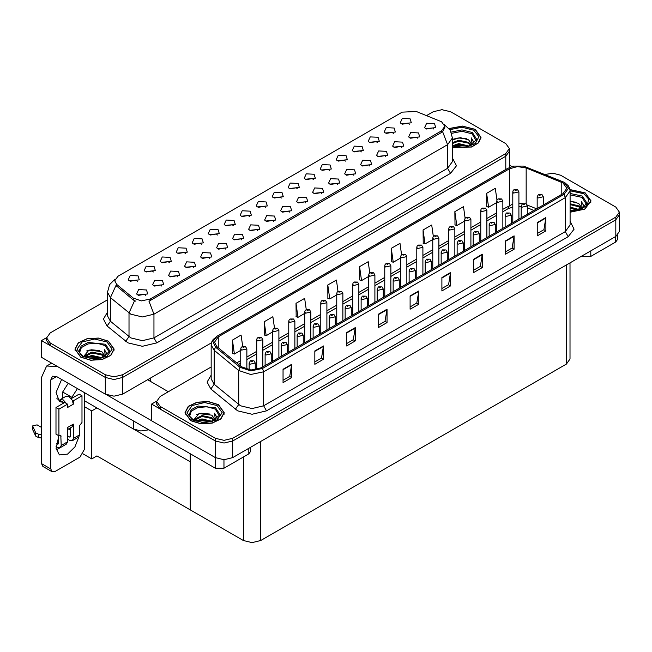 <?xml version="1.0" encoding="UTF-8"?>
<svg xmlns="http://www.w3.org/2000/svg" width="652" height="652" viewBox="0 0 652 652"><rect width="100%" height="100%" fill="white"/><g stroke="black" fill="none" stroke-linecap="round" stroke-linejoin="round"><path stroke-width="0.98" d="M201.346 244.272L200.36 243.237L194.174 244.272M202.096 238.901L194.239 238.51L192.21 242.903L193.432 243.905L203.31 242.903L202.096 238.901M409.358 124.173L408.372 123.138L402.186 124.173M410.108 118.803L402.26 118.411L400.23 122.804L401.445 123.807L411.322 122.804L410.108 118.803M401.762 147.507L400.776 146.472L394.59 147.507M402.512 142.136L394.664 141.737L392.634 146.138L393.849 147.14L403.727 146.138L402.512 142.136M217.344 235.03L216.358 233.995L210.172 235.03M218.094 229.659L210.246 229.268L208.216 233.669L209.431 234.663L219.308 233.669L218.094 229.659M353.759 175.217L352.773 174.182L346.587 175.217M354.509 169.846L346.66 169.455L344.631 173.848L345.845 174.85L355.723 173.848L354.509 169.846M313.351 179.602L312.365 178.566L306.179 179.602M314.101 174.231L306.253 173.839L304.223 178.232L305.438 179.235L315.315 178.232L314.101 174.231M257.752 230.645L256.766 229.61L250.58 230.645M258.502 225.274L250.653 224.883L248.624 229.276L249.838 230.278L259.716 229.276L258.502 225.274M361.355 151.892L360.369 150.856L354.183 151.892M362.104 146.521L354.256 146.121L352.227 150.522L353.441 151.525L363.319 150.522L362.104 146.521M305.755 202.935L304.769 201.9L298.583 202.935M306.505 197.564L298.657 197.165L296.627 201.566L297.842 202.568L307.72 201.566L306.505 197.564M329.358 170.368L328.372 169.333L322.186 170.368M330.099 164.997L322.251 164.597L320.222 168.998L321.436 170.001L331.314 168.998L330.099 164.997M273.758 221.411L272.772 220.376L266.587 221.411M274.5 216.04L266.652 215.641L264.622 220.042L265.837 221.044L275.714 220.042L274.5 216.04M377.361 142.649L376.375 141.614L370.189 142.649M378.103 137.279L370.255 136.887L368.225 141.28L369.44 142.283L379.317 141.28L378.103 137.279M321.762 193.693L320.776 192.658L314.59 193.693M322.504 188.322L314.655 187.931L312.626 192.324L313.84 193.326L323.718 192.324L322.504 188.322M153.342 271.982L152.356 270.955L146.17 271.982M154.092 266.619L146.235 266.22L144.206 270.621L145.429 271.615L155.306 270.621L154.092 266.619M233.351 225.796L232.365 224.761L226.179 225.796M234.092 220.425L226.244 220.034L224.215 224.427L225.429 225.429L235.315 224.427L234.092 220.425M161.745 286.073L160.759 285.038L154.573 286.073M162.495 280.702L154.646 280.311L152.617 284.712L153.831 285.706L163.709 284.712L162.495 280.702M281.354 198.078L280.368 197.043L274.182 198.078M282.096 192.707L274.248 192.316L272.218 196.708L273.433 197.711L283.318 196.708L282.096 192.707M193.75 267.597L192.764 266.562L186.578 267.597M194.5 262.226L186.643 261.835L184.614 266.228L185.828 267.23L195.714 266.228L194.5 262.226M241.753 239.887L240.767 238.852L234.581 239.887M242.503 234.516L234.647 234.117L232.617 238.518L233.832 239.52L243.718 238.518L242.503 234.516M297.353 188.844L296.367 187.809L290.181 188.844M298.103 183.473L290.246 183.082L288.217 187.474L289.431 188.477L299.317 187.474L298.103 183.473M209.748 258.363L208.762 257.328L202.576 258.363M210.498 252.992L202.65 252.601L200.62 256.994L201.835 257.996L211.713 256.994L210.498 252.992M345.356 161.125L344.37 160.09L338.184 161.125M346.106 155.755L338.249 155.363L336.22 159.756L337.434 160.759L347.32 159.756L346.106 155.755M289.757 212.169L288.771 211.134L282.585 212.169M290.507 206.798L282.65 206.407L280.621 210.8L281.835 211.802L291.721 210.8L290.507 206.798M249.349 216.554L248.363 215.519L242.177 216.554M250.099 211.183L242.242 210.792L240.213 215.193L241.436 216.187L251.313 215.193L250.099 211.183M417.769 138.265L416.783 137.23L410.597 138.265M418.511 132.894L410.662 132.503L408.633 136.896L409.847 137.898L419.725 136.896L418.511 132.894M225.755 249.121L224.769 248.086L218.583 249.121M226.497 243.75L218.648 243.359L216.619 247.752L217.833 248.754L227.711 247.752L226.497 243.75M137.344 281.224L136.358 280.189L130.172 281.224M138.085 275.853L130.237 275.462L128.208 279.855L129.422 280.857L139.308 279.855L138.085 275.853M185.347 253.506L184.361 252.471L178.175 253.506M186.089 248.143L178.24 247.744L176.211 252.145L177.425 253.139L187.311 252.145L186.089 248.143M145.746 295.315L144.76 294.28L138.574 295.315M146.496 289.944L138.64 289.553L136.61 293.946L137.833 294.948L147.711 293.946L146.496 289.944M433.767 129.031L432.781 127.996L426.595 129.031M434.517 123.66L426.661 123.261L424.631 127.662L425.846 128.664L435.732 127.662L434.517 123.66M265.348 207.32L264.362 206.285L258.176 207.32M266.097 201.949L258.249 201.558L256.22 205.95L257.434 206.953L267.312 205.95L266.097 201.949M177.751 276.839L176.765 275.804L170.579 276.839M178.493 271.468L170.645 271.077L168.615 275.47L169.83 276.472L179.716 275.47L178.493 271.468M393.36 133.415L392.374 132.38L386.188 133.415M394.11 128.045L386.253 127.645L384.224 132.046L385.438 133.049L395.324 132.046L394.11 128.045M337.76 184.459L336.774 183.424L330.588 184.459M338.51 179.088L330.654 178.689L328.624 183.09L329.839 184.092L339.725 183.09L338.51 179.088M169.341 262.748L168.355 261.713L162.169 262.748M170.09 257.377L162.242 256.986L160.213 261.379L161.427 262.381L171.305 261.379L170.09 257.377M385.764 156.741L384.778 155.706L378.592 156.741M386.514 151.37L378.657 150.979L376.628 155.372L377.842 156.374L387.728 155.372L386.514 151.37M369.765 165.983L368.779 164.948L362.593 165.983M370.507 160.612L362.659 160.213L360.629 164.614L361.844 165.616L371.721 164.614L370.507 160.612M441.559 121.794L416.302 111.459L402.178 112.177L117.939 276.277L114.711 280.784L116.708 284.435L133.358 298.168L141.435 300.857L150.188 299.015L441.559 130.791L444.794 126.292L441.559 121.794M148.843 429.839L140.824 431.005L133.35 428.967L84.312 400.654M442.398 109.666L441.469 109.666M46.585 337.654L41.508 340.588L105.339 377.443L114.002 379.513L122.666 377.443L505.765 156.26L509.359 151.256L505.765 156.26L122.666 377.443L114.002 379.513L105.339 377.443L50.171 345.593L46.577 340.588L46.577 337.923L50.171 342.919L105.339 374.77L114.002 376.848L122.666 374.77L505.765 153.587L509.359 148.591L505.765 143.587L450.597 111.736L441.934 109.666L433.27 111.736L426.563 115.608M41.508 340.588L41.508 357.263L105.339 394.118L114.002 396.188L122.666 394.118L211.452 342.854M96.903 407.924L91.761 410.89L84.312 406.587M94.882 406.758L190.254 461.82L190.254 509.848L96.903 455.952L91.761 458.918L83.04 453.882M91.761 458.918L91.761 410.89M211.199 367.011L160.213 396.449L156.627 401.453L156.627 404.118L160.213 409.122L215.38 440.972L224.043 443.042L232.707 440.972L615.814 219.789L619.4 214.785L615.814 219.789L232.707 440.972L224.043 443.042L215.38 440.972L151.549 404.118L151.549 420.793L215.38 457.647L224.043 459.725L232.707 457.647L615.814 236.464L619.4 231.468L619.4 212.12L615.814 207.116L560.647 175.266L553.132 173.228L545.088 174.418M552.44 173.204L551.519 173.204M156.635 401.184L151.549 404.118M570.011 262.911L570.011 359.032L566.425 364.036L260.727 540.524L252.063 542.603L243.392 540.524L190.254 509.848L190.254 453.743M452.415 147.433L471.592 147.026L478.47 142.902L480.98 137.368L475.235 129.365L462.439 126.064L449.089 128.542M108.428 341.135L98.387 338.038L87.058 338.681L78.256 342.854L74.956 349.146L80.701 357.149L90.734 360.246L102.062 359.602L110.864 355.43L114.165 349.146L108.428 341.135M444.794 126.292L444.794 127.645L442.626 131.68L441.559 132.454L148.949 301.232L153.945 314.191L142.389 316.953L130.84 314.191L110.449 297.63L107.498 292.218L107.498 315.902L110.449 321.314L130.84 337.866L142.389 340.629L153.945 337.866L447.622 168.314L452.415 161.647L452.415 137.963L447.622 144.638L442.626 131.68M135.836 301.232L133.358 299.985L115.966 285.503L110.449 297.63L110.449 321.314L107.107 326L103.415 319.04L107.498 312.161M107.498 299.822L50.171 332.919L46.577 337.923M570.084 212.193L584.803 209.17L591.022 200.897L585.284 192.894L569.97 189.61M218.469 404.672L208.428 401.575L197.1 402.219L188.306 406.383L184.997 412.675L190.743 420.679L200.783 423.776L212.112 423.132L220.906 418.967L224.215 412.675L218.469 404.672M562.986 182.951L566.816 188.289L562.986 193.628L261.33 367.785L250.947 369.969L241.379 366.774L216.831 346.53L214.467 342.202L218.298 336.872L509.44 168.778L517.541 166.602L526.172 167.939L562.986 182.951M564.143 182.291L523.58 166.113L513.776 166.113L508.283 168.11L217.14 336.204L212.886 341.469L215.494 347.076L240.042 367.32L250.808 370.906L262.487 368.453L564.143 194.296L568.446 188.289L564.143 182.291M283.049 369.285L283.049 382.626L291.713 377.622L291.713 364.281L283.049 369.285M283.049 380.263L289.724 376.408L291.713 364.281M289.667 376.44L291.713 377.622M314.826 350.947L314.826 364.281L323.49 359.285L323.49 345.943L314.826 350.947M314.826 361.917L321.493 358.062L323.49 345.943M321.436 358.095L323.49 359.285M346.595 332.601L346.595 345.943L355.258 340.939L355.258 327.597L346.595 332.601M346.595 343.571L353.27 339.725L355.258 327.597M353.213 339.757L355.258 340.939M378.364 314.256L378.364 327.597L387.027 322.593L387.027 309.252L378.364 314.256M378.364 325.234L385.039 321.379L387.027 309.252M384.982 321.412L387.027 322.593M537.224 222.544L537.224 235.885L545.887 230.881L545.887 217.54L537.224 222.544M537.224 233.514L543.898 229.667L545.887 217.54M543.833 229.7L545.887 230.881M505.447 240.89L505.447 254.223L514.118 249.227L514.118 235.885L505.447 240.89M505.447 251.859L512.122 248.004L514.118 235.885M512.064 248.037L514.118 249.227M473.678 259.227L473.678 272.569L482.341 267.565L482.341 254.223L473.678 259.227M473.678 270.205L480.353 266.35L482.341 254.223M480.296 266.383L482.341 267.565M441.909 277.573L441.909 290.914L450.573 285.91L450.573 272.569L441.909 277.573M441.909 288.543L448.584 284.696L450.573 272.569M448.519 284.728L450.573 285.91M410.132 295.918L410.132 309.252L418.804 304.256L418.804 290.914L410.132 295.918M410.132 306.888L416.807 303.033L418.804 290.914M416.75 303.066L418.804 304.256M156.627 401.453L160.213 406.457L215.38 438.307L224.043 440.377L232.707 438.307L615.814 217.124L619.4 212.12M306.244 309.676L304.655 298.38L295.992 303.384L296.13 316.644M274.476 328.046L272.886 316.725L264.223 321.729L264.362 334.989M242.707 346.44L241.118 335.071L232.446 340.067L232.585 353.327M401.567 254.712L399.969 243.351L391.306 248.355L391.445 261.615M433.344 236.456L431.738 225.013L423.075 230.017L423.213 243.269M465.137 218.265L463.515 206.668L454.843 211.672L454.99 224.932M496.946 200.164L495.284 188.322L486.62 193.326L486.759 206.586M338.013 291.322L336.424 280.042L327.76 285.038L327.899 298.298M369.782 273.001L368.201 261.697L359.537 266.701L359.676 279.961M359.537 266.701L361.493 280.637L368.747 276.448M361.493 280.637L359.537 279.904M391.306 248.355L393.262 262.291L400.744 257.972M393.262 262.291L391.306 261.566M423.075 230.017L425.031 243.954L432.749 239.496M425.031 243.954L423.075 243.22M454.843 211.672L456.799 225.608L464.754 221.02M456.799 225.608L454.843 224.875M486.62 193.326L488.576 207.263L496.751 202.544M488.576 207.263L486.62 206.537M327.76 285.038L329.716 298.983L336.742 294.924M329.716 298.983L327.76 298.249M295.992 303.384L297.948 317.32L304.745 313.4M297.948 317.32L295.992 316.595M264.223 321.729L266.179 335.666L272.74 331.876M266.179 335.666L264.223 334.932M232.446 340.067L234.402 354.012L240.735 350.352M234.402 354.012L232.446 353.278M246.863 369.366L246.863 348.91L241.631 350.157L240.735 348.91L241.069 347.687L241.957 346.782L243.049 346.84L243.082 347.655L244.524 346.823L243.522 347.068M243.106 346.807L242.063 346.725M243.498 347.402L243.049 346.84M255.266 369.765L255.266 363.001L250.042 364.248L249.137 363.001L250.36 360.874L251.452 360.931L251.485 361.746L252.927 360.915L251.517 360.898L252.617 361.33L251.452 360.931M251.517 360.898L250.474 360.817M590.769 250.922L590.769 256.432L615.61 242.088L615.61 236.586M511.95 166.57L509.359 165.07M617.403 235.331L617.403 239.586L615.61 242.088M590.769 256.432L582.106 256.432L582.106 255.926M581.674 256.179L582.106 256.432M59.715 447.908L56.202 449.807M78.884 436.905L74.874 446.905L67.555 454.151L59.389 454.957L56.031 448.405L58.313 438.144M63.228 403.286L63.228 402.317L56.846 398.633M77.449 388.625L71.891 397.312L71.891 398.282M71.891 397.312L62.649 391.974L62.649 398.217M223.954 459.717L223.954 468.201L248.795 453.865L248.795 448.364M168.355 391.746L147.564 379.741M151.549 420.727L106.39 394.656M68.207 383.286L62.649 391.974M69.854 428.209L69.837 429.782M50.807 468.959L52.07 471.763L42.828 466.424L41.565 463.621L50.807 468.959L50.807 379.912L52.494 376.171L56.585 376.571L215.29 468.201L215.29 457.598M57.482 366.489L46.634 366.025L41.565 377.239L41.565 463.621M52.07 471.763L55.135 471.461L79.976 457.117L84.312 449.611L84.312 392.585M63.228 402.317L59.389 401.599L56.088 392.455L61.59 379.464M250.588 447.321L250.588 451.363L248.795 453.865M223.954 468.201L215.29 468.201M262.862 366.897L262.862 339.668L257.638 340.923L256.741 339.668L257.067 338.453L257.956 337.54L259.048 337.606L259.08 338.421L260.523 337.581L259.113 337.565L260.213 337.997L259.048 337.606M259.113 337.565L258.07 337.483M278.869 357.663L278.869 330.434L273.636 331.681L272.74 330.434L273.074 329.211L273.962 328.306L275.046 328.363L275.079 329.178L276.521 328.347L275.111 328.331L276.212 328.763L275.046 328.363M275.111 328.331L274.068 328.249M294.867 348.421L294.867 321.192L289.635 322.447L288.738 321.192L289.072 319.977L289.961 319.064L291.053 319.13L291.077 319.945L292.528 319.105L291.525 319.35M291.11 319.089L290.067 319.007M291.501 319.684L291.053 319.13M271.273 362.047L271.273 353.759L266.04 355.006L265.144 353.759L266.366 351.632L267.45 351.697L267.483 352.512L268.926 351.672L267.516 351.656L268.616 352.088L267.45 351.697M267.516 351.656L266.472 351.575M287.271 352.805L287.271 344.517L282.039 345.772L281.142 344.517L282.365 342.398L283.457 342.455L283.481 343.27L284.932 342.439L283.514 342.422L284.614 342.854L283.457 342.455M283.514 342.422L282.471 342.341M303.27 343.571L303.27 335.283L298.045 336.53L297.141 335.283L298.363 333.156L299.455 333.213L299.488 334.036L300.931 333.196L299.521 333.18L300.613 333.612L299.455 333.213M299.521 333.18L298.469 333.099M319.276 334.329L319.276 326.041L314.044 327.296L313.147 326.041L314.37 323.922L315.454 323.979L315.486 324.794L316.929 323.962L315.519 323.946L316.619 324.378L315.935 324.207M315.519 323.946L314.476 323.865M315.91 324.533L315.454 323.979M66.455 403.482L67.555 404.126L58.892 409.122L56.007 407.459L64.67 402.455L66.455 403.482L63.228 399.953L60.163 399.652L59.544 400.189M72.233 400.149L73.334 400.784L73.334 404.126L72.233 400.149L68.998 396.62L65.942 396.318L60.163 399.652M56.031 446.498L57.735 447.476L60.188 447.72L61.206 445.479L67.555 441.811L67.555 427.467L73.334 424.134L73.334 438.47L79.691 434.802L79.691 425.471L81.997 422.463L81.997 395.78L79.112 394.118L71.255 398.649M67.555 441.811L66.545 444.053L60.188 447.72M41.565 427.467L37.05 424.868L32.6 425.927L32.69 429.652L35.787 436.229L38.566 437.598L38.566 434.256L41.565 434.802M67.555 429.538L72.062 426.938L73.334 424.134M70.449 427.875L70.449 436.807L69.87 437.142L70.449 436.807M67.555 435.805L69.87 437.142M79.691 434.802L78.672 437.052L72.315 440.719L69.87 440.475L67.555 439.138M72.315 440.719L73.334 438.47M73.334 404.126L67.555 407.459L67.555 404.126M58.313 435.471L58.313 443.808L57.735 444.142L58.313 443.808M56.007 407.459L56.007 434.134L58.892 435.805L60.783 435.202L61.206 445.479M70.449 430.133L68.484 429.008M81.997 395.78L73.334 400.784M58.892 409.122L58.892 435.805M41.565 438.144L41.288 434.648M56.479 443.417L57.735 444.142M41.288 437.981L38.566 437.598M38.566 434.256L35.787 432.895L32.6 425.927M35.787 432.895L35.787 436.229M35.232 431.811L35.232 435.145M451.681 133.342L462.048 131.313L472.064 133.864L476.4 140.979M449.179 128.656L462.398 126.178L475.096 129.446L480.777 137.368L478.283 142.861L471.437 146.945L452.415 147.303M452.415 139.83L460.288 137.654L468.592 139.87L471.583 144.239M458.495 146.985L463.148 147.075M452.798 145.722L458.731 143.619L469.057 146.024M453.613 145.999L458.731 144.459L468.169 146.276M452.415 142.723L458.731 140.286L468.592 142.364L471.209 145.225M452.415 143.554L458.731 141.117L468.592 143.204L470.85 145.38M471.404 145.135L471.583 144.035L468.592 139.87M472.162 144.768L471.314 137.922L473.8 142.234L473.702 143.122M471.314 137.922L473.792 142.397M453.539 139.153L458.16 138.012L466.433 138.754M455.177 141.924L458.16 141.345L466.139 141.997M455.177 145.257L458.16 144.679L466.139 145.339M570.084 194.875L582.106 197.393L586.441 204.516M569.987 189.724L585.137 192.976L590.818 200.897L584.657 209.088L570.084 212.071M570.084 201.191L578.642 203.4L581.625 207.768M570.084 210.4L573.198 210.612M570.084 207.067L579.106 209.553M570.084 207.906L578.21 209.814M570.084 203.734L578.642 205.902L581.25 208.754M570.084 204.565L578.642 206.733L580.891 208.909M581.454 208.664L581.633 207.572L578.642 203.4M582.203 208.306L581.356 201.46L583.842 205.763L583.744 206.66M581.356 201.46L583.833 205.926M570.084 201.419L576.474 202.283M570.084 204.752L576.181 205.535M570.084 208.086L576.181 208.868M79.536 352.756L81.353 347.565L88.028 343.938L97.107 343.213L105.249 345.642L109.585 352.756M108.281 341.224L113.961 349.146L110.693 355.364L101.989 359.488L90.775 360.132L80.84 357.06L75.159 349.146L78.427 342.919L87.14 338.795L98.346 338.16L108.281 341.224M83.595 356.448L89.014 350.051L101.785 351.64L104.768 356.016M91.679 358.763L96.341 358.853M85.982 357.5L91.916 355.397L102.25 357.801M86.797 357.777L91.916 356.228L101.362 358.054M84.361 356.831L84.695 355.674L91.916 352.064L101.785 354.142L104.401 357.003M84.524 356.913L91.916 352.895L101.785 354.981L104.035 357.157M104.597 356.913L104.776 355.813L101.785 351.64M105.347 356.546L104.499 349.7L106.985 354.003L106.887 354.9M104.499 349.7L106.985 354.175M86.724 350.931L91.345 349.79L99.617 350.531M88.37 353.702L91.345 353.123L99.324 353.775M88.37 357.035L91.345 356.457L99.324 357.117M189.585 416.286L191.395 411.102L198.069 407.476L207.149 406.742L215.29 409.171L219.626 416.286M218.322 404.753L224.011 412.675L220.735 418.902L212.03 423.026L200.824 423.661L190.889 420.597L185.201 412.675L188.477 406.449L197.181 402.325L208.387 401.689L218.322 404.753M193.636 419.986L199.056 413.58L211.827 415.177L214.81 419.546M201.721 422.292L206.382 422.382M196.024 421.037L201.965 418.934L212.291 421.331M196.847 421.306L201.965 419.766L211.403 421.583M194.402 420.369L194.744 419.212L201.965 415.593L211.827 417.679L214.443 420.532M194.573 420.442L201.965 416.432L211.827 418.511L214.076 420.687M214.638 420.442L214.818 419.342L211.827 415.177M215.388 420.075L214.541 413.238L217.026 417.541L216.929 418.437M214.541 413.238L217.026 417.704M196.765 414.46L201.395 413.319L209.667 414.061M198.412 417.231L201.395 416.652L209.365 417.313M198.412 420.573L201.395 419.994L209.365 420.646M310.865 339.187L310.865 311.958L305.641 313.204L304.745 311.958L305.071 310.735L305.959 309.83L307.051 309.887L307.084 310.702L308.526 309.871L307.116 309.855L308.217 310.287L307.051 309.887M307.116 309.855L306.073 309.773M326.872 329.945L326.872 302.715L321.64 303.962L320.743 302.715L321.069 301.501L321.966 300.588L323.05 300.653L323.082 301.468L324.525 300.629L323.115 300.613L324.215 301.045L323.531 300.874M323.115 300.613L322.072 300.531M323.506 300.89L323.05 300.653M342.87 320.711L342.87 293.481L337.638 294.728L336.742 293.481L337.076 292.259L337.964 291.354L339.056 291.411L339.081 292.226L340.531 291.395L339.529 291.64M339.113 291.379L338.07 291.297M339.505 291.966L339.056 291.411M335.275 325.095L335.275 316.807L330.042 318.054L329.146 316.807L330.368 314.68L331.46 314.737L331.485 315.552L332.936 314.72L331.518 314.704L332.618 315.136L331.46 314.737M331.518 314.704L330.474 314.623M351.273 315.853L351.273 307.565L346.049 308.82L345.144 307.565L346.367 305.446L347.459 305.503L347.492 306.318L348.934 305.486L347.932 305.723M347.524 305.462L346.473 305.389M347.907 305.739L347.459 305.503M367.28 306.619L367.28 298.331L362.047 299.578L361.151 298.331L362.373 296.204L363.457 296.261L363.49 297.076L364.933 296.244L363.523 296.228L364.623 296.66L363.938 296.489M363.523 296.228L362.479 296.147M363.914 296.823L363.457 296.261M358.869 311.469L358.869 284.239L353.645 285.486L352.74 284.239L353.074 283.025L353.963 282.112L355.055 282.177L355.087 282.992L356.53 282.153L355.12 282.137L356.212 282.569L355.055 282.177M355.12 282.137L354.077 282.055M374.876 302.235L374.876 274.997L369.643 276.252L368.747 274.997L369.073 273.783L369.969 272.878L371.053 272.935L371.086 273.75L372.528 272.919L371.118 272.903L372.219 273.335L371.534 273.164M371.118 272.903L370.075 272.821M371.51 273.49L371.053 272.935M390.874 292.993L390.874 265.763L385.642 267.01L384.745 265.763L385.079 264.549L385.968 263.636L387.06 263.693L387.084 264.516L388.535 263.677L387.532 263.921M387.117 263.661L386.074 263.579M387.508 264.256L387.06 263.693M406.872 283.759L406.872 256.521L401.648 257.776L400.744 256.521L401.078 255.307L401.966 254.402L403.058 254.459L403.091 255.274L404.533 254.443L403.123 254.427L404.216 254.859L403.058 254.459M403.123 254.427L402.072 254.345M422.879 274.516L422.879 247.287L417.647 248.534L416.75 247.287L417.076 246.073L417.973 245.16L419.057 245.217L419.089 246.032L420.532 245.201L419.122 245.185L420.222 245.617L419.538 245.445M419.122 245.185L418.079 245.103M419.513 245.78L419.057 245.217M383.278 297.377L383.278 289.089L378.046 290.344L377.149 289.089L378.372 286.97L379.464 287.027L379.488 287.842L380.939 287.01L379.521 286.986L380.621 287.426L379.464 287.027M379.521 286.986L378.478 286.913M399.277 288.143L399.277 279.855L394.052 281.102L393.148 279.855L394.37 277.728L395.462 277.785L395.495 278.6L396.938 277.768L395.935 278.013M395.528 277.752L394.476 277.67M395.911 278.029L395.462 277.785M415.283 278.901L415.283 270.613L410.051 271.868L409.154 270.613L410.377 268.485L411.461 268.551L411.493 269.366L412.936 268.534L411.526 268.51L412.626 268.95L411.942 268.771M411.526 268.51L410.483 268.437M411.917 269.105L411.461 268.551M431.282 269.667L431.282 261.379L426.049 262.626L425.153 261.379L426.375 259.252L427.467 259.309L427.492 260.124L428.943 259.292L427.525 259.276L428.625 259.708L427.467 259.309M427.525 259.276L426.481 259.194M447.28 260.425L447.28 252.137L442.048 253.392L441.151 252.137L442.374 250.009L443.466 250.075L443.499 250.89L444.941 250.058L443.939 250.295M443.531 250.034L442.48 249.96M443.914 250.629L443.466 250.075M438.877 265.282L438.877 238.045L433.645 239.3L432.749 238.045L433.083 236.831L433.971 235.926L435.063 235.983L435.088 236.798L436.538 235.967L435.536 236.203M435.12 235.942L434.077 235.869M435.512 236.537L435.063 235.983M454.876 256.04L454.876 228.811L449.652 230.058L448.747 228.811L449.081 227.597L449.97 226.684L451.062 226.741L451.094 227.556L452.537 226.725L451.127 226.709L452.219 227.14L451.062 226.741M451.127 226.709L450.076 226.627M470.883 246.806L470.883 219.569L465.65 220.824L464.754 219.569L465.08 218.355L465.976 217.442L467.06 217.507L467.093 218.322L468.535 217.491L467.125 217.466L468.226 217.907L467.06 217.507M467.125 217.466L466.082 217.393M486.881 237.564L486.881 210.335L481.649 211.582L480.752 210.335L481.086 209.121L481.975 208.208L483.067 208.265L483.091 209.08L484.542 208.249L483.539 208.493M483.124 208.232L482.081 208.151M483.515 208.827L483.067 208.265M502.879 228.33L502.879 201.093L497.647 202.348L496.751 201.093L497.085 199.879L497.973 198.966L499.065 199.031L499.098 199.846L500.54 199.015L499.13 198.99L500.223 199.43L499.065 199.031M499.13 198.99L498.079 198.917M518.886 219.088L518.886 191.859L513.654 193.106L512.757 191.859L513.083 190.645L513.98 189.732L515.064 189.789L515.096 190.604L516.539 189.773L515.129 189.756L516.229 190.188L515.064 189.789M515.129 189.756L514.086 189.675M463.279 251.191L463.279 242.903L458.054 244.15L457.158 242.903L458.38 240.775L459.464 240.832L459.497 241.647L460.94 240.816L459.53 240.8L460.63 241.232L459.945 241.061M459.53 240.8L458.486 240.718M459.921 241.395L459.464 240.832M479.285 241.949L479.285 233.66L474.053 234.916L473.156 233.66L474.379 231.533L475.471 231.599L475.495 232.414L476.946 231.582L475.528 231.558L476.628 231.998L475.471 231.599M475.528 231.558L474.485 231.484M495.284 232.715L495.284 224.427L490.051 225.673L489.155 224.427L490.377 222.299L491.469 222.356L491.502 223.171L492.945 222.34L491.942 222.585M491.535 222.324L490.483 222.242M491.918 222.919L491.469 222.356M511.282 223.473L511.282 215.184L506.058 216.44L505.161 215.184L506.384 213.057L507.468 213.122L507.5 213.938L508.943 213.106L507.533 213.082L508.633 213.522L507.949 213.343M507.533 213.082L506.49 213.008M507.924 213.677L507.468 213.122M527.289 214.239L527.289 205.95L522.056 207.197L521.16 205.95L522.382 203.823L523.474 203.88L523.499 204.695L524.942 203.864L523.532 203.848L524.632 204.28L523.474 203.88M523.532 203.848L522.488 203.766M543.287 204.997L543.287 196.708L538.055 197.963L537.158 196.708L538.381 194.581L539.473 194.646L539.506 195.461L540.948 194.622L539.538 194.606L540.63 195.046L539.473 194.646M539.538 194.606L538.487 194.532M133.35 428.967L133.35 420.899M505.765 169.52L505.765 153.587M122.666 394.118L122.666 374.77M105.339 394.118L105.339 374.77M150.685 381.542L150.685 377.94M116.708 284.435L116.708 286.252M133.358 298.168L133.358 299.985M150.188 299.015L150.188 300.678M441.559 130.791L441.559 132.454M215.38 457.647L215.38 438.307M232.707 457.647L232.707 438.307M615.814 236.464L615.814 217.124M566.425 364.036L566.425 264.981M260.727 540.524L260.727 441.477M243.392 540.524L243.392 456.979M156.83 342.87L153.945 337.866L153.945 314.191L447.622 144.638L447.622 168.314L450.516 173.318L156.83 342.87L142.389 346.326L127.955 342.87L107.107 326M134.581 300.743L129.006 312.927L129.006 336.611L125.665 341.298M452.415 157.906L456.449 165.812L450.516 173.318M50.171 342.919L50.171 345.593M570.084 221.24L574.11 229.145L568.185 236.652L266.529 410.809L263.644 405.805L565.292 231.647L570.084 224.981L570.084 190.963L565.292 197.629L564.143 194.296M266.529 410.809L252.088 414.264L237.646 410.809L210.808 388.991L207.116 382.031L211.199 375.153M240.539 405.805L252.088 408.568L263.644 405.805L263.644 371.787L250.661 374.517L238.705 370.523L214.158 350.287L211.199 344.875L211.199 378.893L214.158 384.305L240.539 405.805M513.776 166.113L508.283 168.11M217.14 336.204L213.09 339.529L211.688 342.072L211.199 344.875M215.494 347.076L214.158 350.287L214.158 384.305L210.808 388.991M240.042 367.32L238.705 370.523L238.705 404.542L235.356 409.236M262.487 368.453L263.644 371.787L565.292 197.629L565.292 231.647L568.185 236.652M160.213 406.457L160.213 409.122M218.298 336.872L218.298 347.744M561.242 182.112L561.242 194.638M526.172 167.939L526.172 203.897M536.629 208.844L527.085 204.989M522.741 203.628L518.886 203.261M512.757 204.076L502.879 209.251M509.44 168.778L509.44 205.47L507.916 208.836L502.879 211.737M496.751 212.788L486.881 218.493M480.752 222.03L470.883 227.727M464.754 231.264L454.876 236.969M448.747 240.507L438.877 246.203M432.749 249.74L422.879 255.445M416.75 258.983L406.872 264.679M400.744 268.216L390.874 273.921M384.745 277.459L374.876 283.155M368.747 286.693L358.869 292.398M352.74 295.935L342.87 301.632M336.742 305.169L326.872 310.874M320.743 314.411L310.865 320.108M304.745 323.645L294.867 329.35M288.738 332.887L278.869 338.584M272.74 342.121L262.862 347.826M256.741 351.363L246.863 357.06M240.735 360.597L236.709 362.928M533.825 210.466L527.289 207.768M410.132 296.334L418.763 291.354M441.909 277.997L450.54 273.009M473.678 259.651L482.309 254.671M505.447 241.305L514.078 236.326M537.224 222.968L545.854 217.98M378.364 314.68L386.995 309.7M346.595 333.025L355.226 328.037M314.826 351.363L323.449 346.383M283.049 369.708L291.68 364.729M56.585 376.571L50.807 379.912M61.206 436.139L59.756 435.308M32.69 426.318L32.69 429.652M451.208 132.087L461.934 129.903L472.358 132.527L476.865 139.512L468.959 146.056L452.415 145.583M449.921 129.675L462.032 127.23L473.792 130.196L478.902 136.733L475.243 143.587L464.648 147.328L452.415 146.089M570.084 193.465L582.399 196.056L586.914 203.041L582.244 208.281L570.084 210.629M570.076 190.783L583.842 193.725L588.707 199.113L587.379 205.135L580.329 209.634L570.084 211.012M79.071 351.281L81.198 346.065L88.11 342.487L105.542 344.297L110.058 351.281L100.669 358.225L83.163 356.212L79.43 352.528L79.071 351.281M106.985 341.974L112.128 349.146L106.985 356.31L94.564 359.285L82.144 356.31L77.001 349.146L82.144 341.974L94.564 338.999L106.985 341.974M189.113 414.819L191.248 409.603L198.151 406.017L215.592 407.834L220.099 414.819L210.71 421.762L193.204 419.741L189.471 416.057L189.113 414.819M217.026 405.503L222.169 412.675L217.026 419.847L204.606 422.814L192.185 419.847L187.042 412.675L192.185 405.503L204.606 402.537L217.026 405.503M509.359 167.531L509.359 148.591M452.415 137.963L450.279 130.245L444.395 124.597M115.111 279.08L109.593 284.574L107.498 292.218M570.084 190.963L569.587 188.151L568.226 185.665L564.453 182.421L523.58 166.113M507.973 168.249L216.831 336.334M521.16 206.472L518.886 206.366M512.757 207.018L507.916 208.836M496.751 215.274L486.881 220.979M480.752 224.516L470.883 230.213M464.754 233.75L454.876 239.455M448.747 242.992L438.877 248.689M432.749 252.226L422.879 257.931M416.75 261.468L406.872 267.165M400.744 270.702L390.874 276.407M384.745 279.944L374.876 285.641M368.747 289.178L358.869 294.883M352.74 298.42L342.87 304.117M336.742 307.654L326.872 313.359M320.743 316.896L310.865 322.593M304.745 326.13L294.867 331.835M288.738 335.373L278.869 341.069M272.74 344.606L262.862 350.311M256.741 353.849L246.863 359.545M240.735 363.082L238.485 364.387M246.863 348.91L245.543 346.717L242.153 346.668M240.735 366.245L240.735 348.91M255.266 363.001L253.946 360.809L250.564 360.76M249.137 369.798L249.137 363.001M46.634 366.025L51.655 363.123M262.862 339.668L261.542 337.483L258.159 337.426M256.741 369.505L256.741 339.668M278.869 330.434L277.548 328.241L274.158 328.192M272.74 361.2L272.74 330.434M294.867 321.192L293.547 319.007L290.156 318.95M288.738 351.958L288.738 321.192M271.273 353.759L269.952 351.575L266.562 351.518M265.144 365.585L265.144 353.759M287.271 344.517L285.951 342.333L282.56 342.284M281.142 356.342L281.142 344.517M303.27 335.283L301.949 333.099L298.567 333.042M297.141 347.108L297.141 335.283M319.276 326.041L317.956 323.857L314.566 323.808M313.147 337.866L313.147 326.041M480.777 137.368L480.777 138.998M590.818 200.897L590.818 202.527M113.961 349.146L113.961 350.768M75.159 349.146L75.159 350.768M224.011 412.675L224.011 414.305M185.201 412.675L185.201 414.305M310.865 311.958L309.545 309.765L306.163 309.716M304.745 342.724L304.745 311.958M326.872 302.715L325.552 300.531L322.161 300.474M320.743 333.482L320.743 302.715M342.87 293.481L341.55 291.289L338.16 291.24M336.742 324.248L336.742 293.481M335.275 316.807L333.954 314.623L330.564 314.566M329.146 328.632L329.146 316.807M351.273 307.565L349.953 305.38L346.562 305.332M345.144 319.39L345.144 307.565M367.28 298.331L365.959 296.147L362.569 296.089M361.151 310.156L361.151 298.331M358.869 284.239L357.549 282.055L354.166 281.998M352.74 315.006L352.74 284.239M374.876 274.997L373.555 272.813L370.165 272.764M368.747 305.772L368.747 274.997M390.874 265.763L389.554 263.579L386.163 263.522M384.745 296.53L384.745 265.763M406.872 256.521L405.552 254.337L402.17 254.288M400.744 287.296L400.744 256.521M422.879 247.287L421.559 245.103L418.168 245.046M416.75 278.054L416.75 247.287M383.278 289.089L381.958 286.904L378.567 286.856M377.149 300.914L377.149 289.089M399.277 279.855L397.956 277.67L394.566 277.613M393.148 291.68L393.148 279.855M415.283 270.613L413.963 268.428L410.573 268.38M409.154 282.438L409.154 270.613M431.282 261.379L429.961 259.194L426.571 259.137M425.153 273.204L425.153 261.379M447.28 252.137L445.96 249.952L442.569 249.895M441.151 263.962L441.151 252.137M438.877 238.045L437.557 235.861L434.167 235.812M432.749 268.82L432.749 238.045M454.876 228.811L453.556 226.627L450.165 226.57M448.747 259.577L448.747 228.811M470.883 219.569L469.562 217.385L466.172 217.336M464.754 250.344L464.754 219.569M486.881 210.335L485.561 208.151L482.17 208.094M480.752 241.101L480.752 210.335M502.879 201.093L501.559 198.909L498.169 198.86M496.751 231.867L496.751 201.093M518.886 191.859L517.566 189.675L514.175 189.618M512.757 222.625L512.757 191.859M463.279 242.903L461.958 240.718L458.576 240.661M457.158 254.728L457.158 242.903M479.285 233.66L477.965 231.476L474.574 231.419M473.156 245.486L473.156 233.66M495.284 224.427L493.963 222.242L490.573 222.185M489.155 236.252L489.155 224.427M511.282 215.184L509.962 213L506.58 212.943M505.161 227.01L505.161 215.184M527.289 205.95L525.968 203.766L522.578 203.709M521.16 217.776L521.16 205.95M543.287 196.708L541.967 194.524L538.576 194.467M537.158 208.534L537.158 196.708"/></g></svg>
